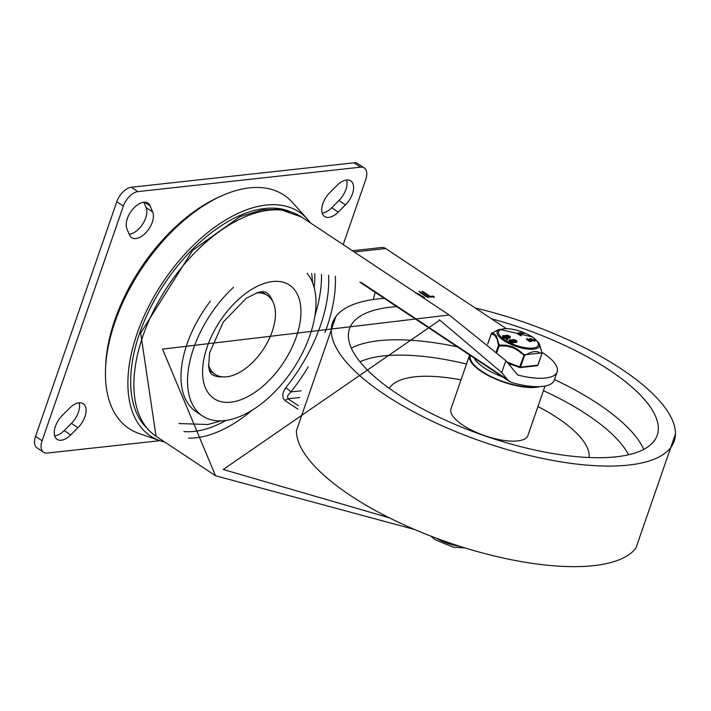 <?xml version="1.0" encoding="UTF-8"?>
<svg xmlns="http://www.w3.org/2000/svg" width="711" height="711" viewBox="0 0 711 711"><rect width="100%" height="100%" fill="white"/><g stroke="black" fill="none" stroke-linecap="round" stroke-linejoin="round"><path stroke-width="1.07" d="M536.921 386.668A39.754 13.909 -160.9 0 1 492.865 377.443A39.754 13.909 -160.9 0 1 470.433 355.553M502.748 377.008A37.861 13.251 -160.9 0 1 474.121 358.006M475.232 308.005A180.798 63.261 -160.9 0 1 675.45 433.906A180.798 63.261 -160.9 0 1 482.662 441.771A180.798 63.261 -160.9 0 1 336.001 316.368A180.798 63.261 -160.9 0 1 378.181 298.896A180.798 63.261 -160.9 0 1 384.26 298.344M635.874 548.181A180.798 63.261 -160.9 0 1 447.823 542.315A180.798 63.261 -160.9 0 1 296.434 430.626L336.001 316.368M545.026 386.046L527.891 435.532A40.705 14.238 -160.9 0 1 484.769 435.674A40.705 14.238 -160.9 0 1 450.961 408.896L469.536 355.269A40.705 14.238 -160.9 0 1 469.624 355.02M389.281 388.339A106.019 37.096 -160.9 0 1 414.869 376.839A106.019 37.096 -160.9 0 1 461.012 379.878M537.934 406.523A106.019 37.096 -160.9 0 1 589.081 457.52M539.96 386.615A40.705 14.238 -160.9 0 1 494.323 378.492A40.705 14.238 -160.9 0 1 469.536 355.269M491.408 318.741A162.819 56.969 -160.9 0 1 609.718 370.315A162.819 56.969 -160.9 0 1 657.204 435.265A162.819 56.969 -160.9 0 1 484.715 435.825A162.819 56.969 -160.9 0 1 349.501 328.713A162.819 56.969 -160.9 0 1 396.729 306.628M508.916 363.819A21.774 7.617 19.1 0 0 514.177 365.445M525.731 366.965A21.774 7.617 19.1 0 0 528.397 366.672M510.347 337.174A2.435 0.853 -160.9 0 1 508.134 337.29L507.938 337.236A18.344 6.417 19.1 0 0 507.956 337.307A2.409 0.844 -160.9 0 1 507.938 337.441A2.409 0.844 -160.9 0 1 507.325 337.761L506.721 337.823A2.435 0.853 -160.9 0 1 504.055 337.218A2.435 0.853 -160.9 0 1 502.739 335.912A2.435 0.853 -160.9 0 1 503.352 335.592L503.957 335.521A2.391 0.835 -160.9 0 1 505.557 335.725L505.752 335.779A20.201 7.066 19.1 0 0 505.734 335.699A2.435 0.853 -160.9 0 1 505.752 335.583A2.435 0.853 -160.9 0 1 508.329 335.574A2.435 0.853 -160.9 0 1 510.347 337.174L510.116 337.841A2.435 0.853 -160.9 0 1 507.894 337.965L507.77 337.921M507.725 337.983A2.409 0.844 -160.9 0 1 507.707 338.107A2.409 0.844 -160.9 0 1 507.094 338.427L506.49 338.498A2.435 0.853 -160.9 0 1 503.823 337.894A2.435 0.853 -160.9 0 1 502.508 336.579L502.739 335.912M516.87 341.502A2.435 0.853 -160.9 0 1 514.657 341.627L514.462 341.564A18.344 6.417 19.1 0 0 514.48 341.644A2.409 0.844 -160.9 0 1 514.462 341.769A2.409 0.844 -160.9 0 1 513.849 342.089L513.244 342.151A2.435 0.853 -160.9 0 1 510.578 341.556A2.435 0.853 -160.9 0 1 509.263 340.24A2.435 0.853 -160.9 0 1 509.876 339.92L510.48 339.849A2.391 0.835 -160.9 0 1 512.089 340.054L512.275 340.116A20.201 7.066 19.1 0 0 512.258 340.036A2.435 0.853 -160.9 0 1 512.275 339.911A2.435 0.853 -160.9 0 1 514.853 339.902A2.435 0.853 -160.9 0 1 516.87 341.502L516.639 342.169A2.435 0.853 -160.9 0 1 514.426 342.293L514.293 342.258M514.249 342.311A2.409 0.844 -160.9 0 1 514.231 342.435A2.409 0.844 -160.9 0 1 513.618 342.755L513.013 342.826A2.435 0.853 -160.9 0 1 510.347 342.222A2.435 0.853 -160.9 0 1 509.032 340.916L509.263 340.24M507.681 339.698L506.33 339.494L506.712 338.747L507.832 339.254L506.712 338.747M530.584 340.613L529.917 338.569M529.962 338.454L535.196 340.276L531.099 339.094L532.041 340.8L529.917 340.942L526.78 338.703L530.984 340.222L530.148 338.871L529.917 339.547L529.731 339.129M535.196 340.276L534.334 340.249L534.094 340.925L534.77 341.173L530.859 339.769M527.207 338.578L526.549 339.378L529.686 341.609L531.81 341.476L531.739 341.004L531.792 341.529L531.97 340.338M523.927 333.379L519.874 334.046M521.19 334.952L520.194 335.672L520.959 335.619L517.635 333.974L517.839 332.988L523.26 332.393L524.078 332.935L519.039 333.486L521.27 334.97L520.425 334.997L517.839 332.988M487.719 344.151L491.337 333.681M496.909 352.265L499.14 345.839L498.482 345.404L497.3 339.698L494.758 335.157L491.265 333.93A0.951 0.88 -90.2 0 1 491.719 333.255A0.951 0.498 -122.2 0 0 491.621 333.29L491.621 333.29A0.951 0.498 -122.2 0 0 491.514 333.406M538.005 364.912L542.022 353.563A0.951 0.951 0 0 0 542.058 353.118L542.058 353.118A0.951 0.587 172 0 1 541.986 353.411L537.792 365.196L520.514 367.089L524.496 355.58L517.448 350.168L513.173 347.839L506.907 346.079L499.14 345.839L499.122 345.013A0.951 0.587 172 0 0 498.482 345.404L496.296 351.714M538.76 342.853L532.628 337.014L499.726 329.335A22.325 7.812 19.1 0 0 497.602 330.811A22.325 7.812 19.1 0 0 518.657 347.217A22.325 7.812 19.1 0 0 538.76 342.853L542.058 353.118A0.951 0.587 172 0 0 541.942 352.896A0.951 0.782 125.9 0 1 541.782 353.687L537.587 351.714L534.21 351.545L530.442 352.496L524.496 355.58A0.951 0.498 -122.2 0 0 524.229 354.833L519.652 366.929L507.272 362.086M539.533 344.168L541.942 352.896L524.229 354.833L517.928 349.581L512.311 346.71L506.196 345.217L499.122 345.013L496.42 336.045L494.421 333.974L491.719 333.255L497.513 330.206L491.621 333.29A0.951 0.951 0 0 0 491.23 333.779L487.657 344.097M523.989 333.53L524.078 332.935L523.847 333.61M531.81 341.476L532.006 340.907M534.094 340.925L534.325 340.258M534.77 341.173L535.001 340.498M507.743 339.849L507.832 339.254L507.601 339.929M515.164 341.28L513.76 340.8M512.791 341.573L510.702 341.102M515.448 341.28L513.395 340.293L515.448 341.28M513.04 341.547L510.374 340.622L511.298 340.391L513.04 341.547M514.657 341.627L514.426 342.293M508.641 336.952L507.236 336.463M506.268 337.245L504.179 336.774M508.925 336.952L506.863 335.965L508.925 336.952M504.17 336.125L506.836 337.05L505.912 337.281L504.17 336.125L504.001 336.623M508.134 337.29L507.894 337.965M329.877 192.512L337.147 185.269A17.037 9.483 -56.4 0 1 350.745 180.878A17.037 9.483 -56.4 0 1 345.502 204.875L338.232 212.118A17.037 9.483 -56.4 0 1 324.634 216.517A17.037 9.483 -56.4 0 1 329.877 192.512M322.207 213.06A17.037 9.483 123.6 0 0 331.682 207.772L338.943 200.52A17.037 9.483 123.6 0 0 346.621 179.981M77.979 427.702L70.709 434.945A17.037 9.483 -56.4 0 1 57.111 439.345A17.037 9.483 -56.4 0 1 62.355 415.348L69.625 408.096A17.037 9.483 -56.4 0 1 83.223 403.706A17.037 9.483 -56.4 0 1 77.979 427.702L71.429 423.356A17.037 9.483 123.6 0 0 79.099 402.808M54.685 435.887A17.037 9.483 123.6 0 0 64.159 430.599L71.429 423.356M150.057 205.799L152.687 211.967A17.037 9.483 -56.4 0 1 147.257 231.137A17.037 9.483 -56.4 0 1 131.695 237.687A17.037 9.483 -56.4 0 1 129.562 235.021L126.931 228.862A17.037 9.483 -56.4 0 1 132.362 209.692A17.037 9.483 -56.4 0 1 147.924 203.142A17.037 9.483 -56.4 0 1 150.057 205.799L144.635 202.2M129.224 234.239A17.037 9.483 123.6 0 0 142.804 223.867A17.037 9.483 123.6 0 0 146.128 207.612L143.844 202.235M105.584 368.031A136.308 75.828 -56.4 0 1 219.13 197M364.236 167.956L357.686 163.61A15.144 8.425 123.6 0 0 353.945 162.819L131.331 187.251A15.144 8.425 123.6 0 0 116.8 201.746L35.55 436.376A15.144 8.425 123.6 0 0 37.07 447.912L43.62 452.258A15.144 8.425 -56.4 0 1 42.1 440.731L123.35 206.101A15.144 8.425 -56.4 0 1 137.89 191.606L360.504 167.174A15.144 8.425 -56.4 0 1 364.236 167.956A15.144 8.425 -56.4 0 1 365.756 179.492L343.2 244.628M159.957 440.687L47.353 453.049A15.144 8.425 -56.4 0 1 43.62 452.258M233.501 287.271A88.982 49.503 123.6 0 0 202.555 416.006A88.982 49.503 123.6 0 0 309.898 335.485A88.982 49.503 123.6 0 0 307.134 273.3M210.358 301.206A88.982 49.503 123.6 0 0 196.005 411.651L202.555 416.006M208.456 365.054A47.335 26.334 123.6 0 0 215.104 374.341A47.335 26.334 123.6 0 0 272.206 331.513A47.335 26.334 123.6 0 0 267.46 295.474A47.335 26.334 123.6 0 0 256.324 292.959M541.942 352.292L543.595 353.394A46.384 16.229 19.1 0 1 557.131 371.897A46.384 16.229 19.1 0 1 517.741 375.008L505.859 360.664L449.192 315L162.535 349.128L215.54 475.748L414.646 529.526M506.01 328.438L385.655 248.539A9.465 7.137 -96.3 0 0 381.718 247.508L352.38 250.734M505.859 360.664L501.726 372.6L507.307 379.47L509.36 381.398L511.982 382.607A46.384 16.229 -160.9 0 0 554.225 380.278L557.131 371.897M328.598 275.273A122.114 67.927 -56.4 0 1 320.394 325.718A122.114 67.927 -56.4 0 1 285.786 387.717A4.737 0.622 38.7 0 1 290.808 391.957A126.842 70.567 123.6 0 0 308.307 366.778M285.786 387.717L283.351 391.974L282.667 395.183L283.28 398.533L285.102 400.622A4.737 2.631 -56.4 0 1 288.026 398.827L287.582 395.903L290.808 391.957L301.188 390.819M501.726 372.6L439.833 320.146L223.227 469.491L389.317 517.821M221.068 420.876L207.861 424.503L179.528 423.569A109.805 61.084 -56.4 0 1 179.003 423.427M422.512 297.287L422.974 296.985L419.188 295.083M418.041 294.318L418.121 294.781M417.908 294.336L415.464 292.719M414.335 291.963L424.529 297.518L423.649 298.042M419.881 294.461L419.65 295.092M422.574 296.247L424.298 297.811M418.121 293.625L419.659 295.074M428.111 297.536L428.262 297.1L427.187 297.216L419.117 291.439L428.502 297.429M419.863 292.354L427.311 297.287M430.288 296.434L433.239 296.114L434.252 296.878L429.773 296.931L421.73 291.59L422.805 291.474L430.288 296.434L430.057 297.082M422.45 292.07L429.897 297.002M430.102 297.1L433.008 296.78L434.021 297.545M433.239 296.114L433.008 296.78M433.239 296.158L433.008 296.834M375.177 292.319A307.65 171.147 -56.4 0 1 373.204 299.527M164.863 442.109A134.415 74.779 -56.4 0 1 160.259 440.793L139.178 433.55A140.103 77.934 -56.4 0 1 141.622 268.74A140.103 77.934 -56.4 0 1 292.55 202.519L307.41 219.139A134.415 74.779 -56.4 0 1 310.414 222.863M160.259 440.793A134.415 74.779 -56.4 0 1 162.606 282.676A134.415 74.779 -56.4 0 1 307.41 219.139M146.013 427.24A130.548 72.62 -56.4 0 1 164.392 283.867A130.548 72.62 -56.4 0 1 289.395 211.265M643.757 449.379A162.819 56.969 19.1 0 0 598.111 403.839A162.819 56.969 19.1 0 0 554.473 379.567M457.315 346.844A162.819 56.969 19.1 0 0 379.025 340.676A162.819 56.969 19.1 0 0 351.341 348.123M359.962 361.748A151.461 52.987 -160.9 0 1 383.407 355.953A151.461 52.987 -160.9 0 1 466.505 364.014M543.426 390.65A151.461 52.987 -160.9 0 1 628.56 454.764M508.187 363.037L519.501 367.463M524.194 332.748A21.001 7.35 -160.9 0 1 532.157 336.916A21.001 7.35 -160.9 0 1 527.331 347.99A21.001 7.35 -160.9 0 1 498.571 333.29A21.001 7.35 -160.9 0 1 523.314 332.393M529.686 341.609L529.917 340.942M507.298 339.965L507.53 339.289M511.298 340.391L511.067 341.067M510.694 340.462L510.525 340.96M513.849 342.089L513.618 342.755M513.244 342.151L513.013 342.826M504.774 336.063L504.543 336.73M507.325 337.761L507.094 338.427M506.721 337.823L506.49 338.498M538.031 365.063L537.792 365.196A0.951 0.711 -96.3 0 1 537.24 365.694A0.951 0.951 0 0 0 538.031 365.063M536.849 365.596A0.951 0.711 -96.3 0 0 537.24 365.694L519.963 367.596A0.951 0.711 83.7 0 0 520.514 367.089L519.652 366.929L519.519 367.534A0.951 0.951 0 0 0 519.963 367.596A0.951 0.711 83.7 0 1 519.572 367.489L508.285 363.143M459.315 546.146A22.912 8.017 -160.9 0 1 436.447 538.227M338.943 200.52L345.502 204.875M331.682 207.772L338.232 212.118M64.159 430.599L70.709 434.945M146.128 207.612L152.687 211.967M42.1 440.731L35.55 436.376M116.8 201.746L123.35 206.101M137.89 191.606L131.331 187.251M353.945 162.819L360.504 167.174M222.347 376.848A49.228 27.382 -56.4 0 1 211.434 374.182L209.843 371.906L208.607 366.796L209.612 352.825L223.29 322.012L246.21 298.282L258.111 292.372L262.661 291.581L265.887 292.159A49.228 27.382 -56.4 0 1 272.58 301.171M296.291 336.978A68.158 37.914 123.6 0 0 247.597 292.061A68.158 37.914 123.6 0 0 211.416 396.56A68.158 37.914 123.6 0 0 296.291 336.978M215.54 475.748L156.056 436.261A131.579 73.197 -56.4 0 1 142.875 336.072A131.579 73.197 -56.4 0 1 301.606 217.024L449.192 315M354.274 251.987L385.655 248.539M507.307 379.47L361.375 282.596M325.043 332.339A126.842 70.567 123.6 0 0 335.343 276.366M298.424 405.732L288.026 398.827L299.793 397.538M285.102 400.622L297.953 409.154M314.92 315.666A122.114 67.927 123.6 0 0 321.523 274.366M188.602 438.127A122.114 67.927 123.6 0 0 252.138 410.247M314.822 273.735A117.377 65.296 -56.4 0 1 314.164 287.564M225.947 420.459A117.377 65.296 -56.4 0 1 183.9 431.586M420.219 291.759L419.988 292.425M422.805 291.474L422.574 292.141M675.45 433.914L635.883 548.172M517.688 333.068L517.457 333.735M521.359 335.148L521.127 335.823M529.926 338.516L529.695 339.183M526.771 338.623L526.54 339.298M532.121 340.711L531.89 341.387M535.267 340.427L535.036 341.102M514.462 341.769L514.231 342.435M507.938 337.441L507.707 338.107M499.726 329.335L497.513 330.206M464.985 547.923L453.342 547.212L435.479 539.925L430.893 536.121M209.336 370.511L215.104 374.341M261.692 291.643L267.46 295.474M156.056 436.261L140.671 333.059L192.717 250.308L240.007 216.633L262.235 209.861L279.405 209.247L301.606 217.024M509.36 381.398L359.846 282.143M439.825 320.146L439.291 319.79M311.685 273.522L312.662 282.898M422.974 296.985L422.743 297.66"/></g></svg>
